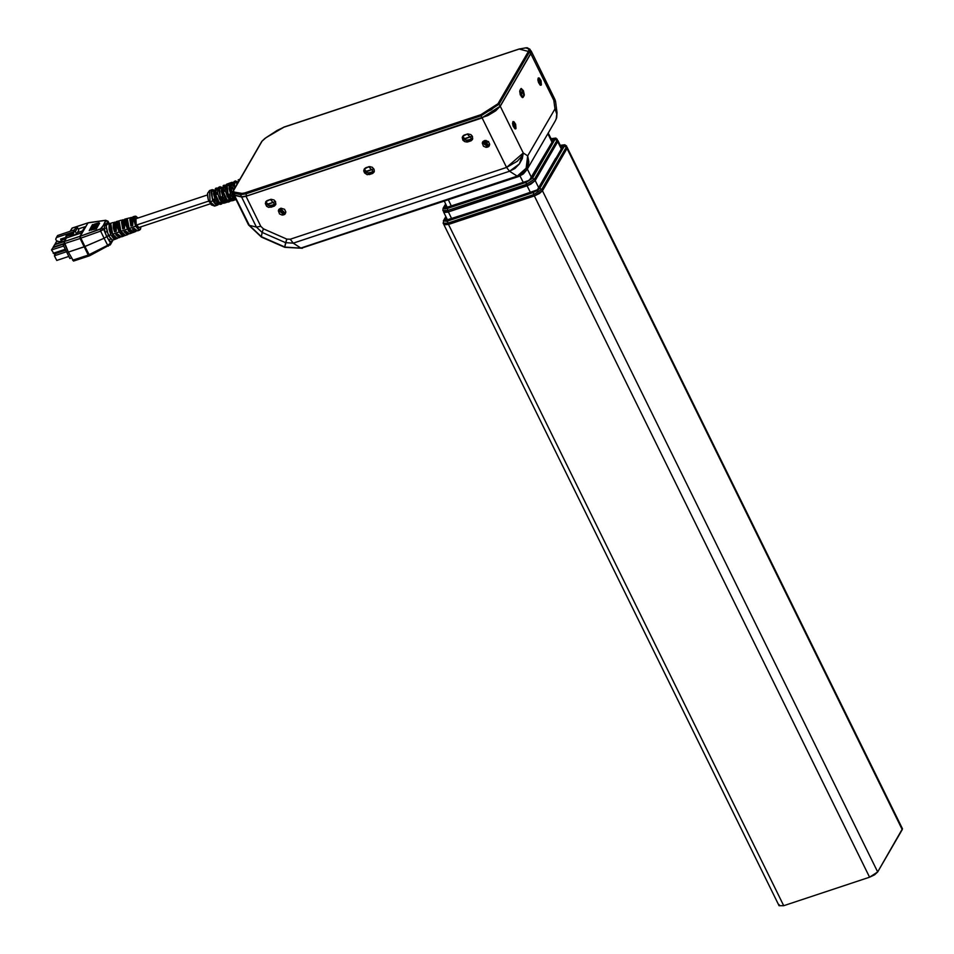 <?xml version="1.0" encoding="UTF-8"?>
<svg xmlns="http://www.w3.org/2000/svg" width="954" height="954" viewBox="0 0 954 954"><rect width="100%" height="100%" fill="white"/><g stroke="black" fill="none" stroke-linecap="round" stroke-linejoin="round"><path stroke-width="1.43" d="M279.367 208.902L284.686 213.207L283.684 214.936L278.711 209.677L281.12 208.163L284.554 209.32L285.795 211.86L284.852 214.256L282.265 215.115L279.558 213.923L278.341 210.715L280.428 208.318L285.401 213.565L283.684 214.936L284.686 213.207L281.156 212.67L279.689 211.013L279.367 208.902M483.273 141.18L488.591 145.473L487.589 147.214L482.617 141.955L485.026 140.441L488.46 141.597L489.7 144.137L488.758 146.534L486.17 147.393L483.463 146.2L482.247 142.993L484.334 140.596L489.307 145.843L487.589 147.214L488.591 145.473L484.477 144.471L483.273 141.18M541.371 84.882L540.214 85.085L538.485 82.557L537.853 79.742L538.533 77.894L540.966 85.24L538.116 78.264L539.284 78.049L541.013 80.589L541.371 84.882M516.031 128.54L514.862 128.742L513.133 126.214L512.513 123.4L513.18 121.552L515.613 128.897L512.763 121.921L513.932 121.707L515.661 124.247L516.031 128.54M556.218 118.976L556.79 113.979L554.942 108.899L527.693 155.824L526.083 168.262L517.175 176.144L300.904 247.98L293.26 243.127L509.531 171.291L517.175 176.144L300.904 247.98L302.478 248.302L285.019 247.086M527.789 167.952L528.91 162.001L527.693 155.824L554.942 108.899L553.797 100.313L530.829 53.627L500.242 106.288L523.221 152.974L527.693 155.824L523.221 152.974L522.291 158.555L519.358 163.993L514.886 168.464L509.531 171.291L506.538 167.439L290.278 239.263L293.26 243.127L285.556 242.65L284.757 246.979L261.396 237.069L248.469 224.858L234.529 195.367L242.447 197.037L246.013 196.321L487.852 115.577L495.639 110.926L500.242 106.288L530.829 53.627L531.295 51.325L530.519 50.455L531.235 51.182L530.829 53.627L553.797 100.313L554.787 99.049L555.049 99.633L555.55 101.529L553.797 100.313L554.942 108.899L557.041 112.739L554.942 108.899M303.324 247.539L518.737 176.466L523.221 174.033L526.918 169.729L527.693 155.824L527.979 162.168L526.083 168.262L522.279 173.163L517.175 176.144L518.737 176.466M524.08 95.817L522.434 97.582L520.264 94.78L519.632 91.226L521.206 88.519L523.388 90.63L524.342 94.887L522.852 97.57L519.882 90.308L521.111 88.543L524.08 95.817L521.337 96.724L524.08 95.817M554.799 99.085L553.797 100.313L555.55 101.553L557.041 112.739L556.683 117.7L555.478 120.55M483.666 143.446L488.651 141.788L483.666 143.446M302.478 248.302L284.769 247.301L300.904 247.98L293.26 243.127L509.531 171.291L517.175 176.144M233.73 193.912L234.529 195.367L241.624 196.965L256.411 227.004L260.788 226.372L263.399 228.817L286.784 239.049L284.757 246.979L261.384 236.747L262.171 232.418L285.556 242.65L293.26 243.127L290.278 239.263L286.784 239.049L290.278 239.263L506.538 167.439L517.247 161.262L521.146 157.076L523.221 152.974L500.242 106.288L482.164 117.891L506.538 167.439L482.164 117.891L246.013 196.321L260.788 226.372L246.013 196.321L241.624 196.965L256.411 227.004L249.316 225.406L233.73 193.912M522.279 97.523L523.281 97.201L522.279 97.523M483.237 141.419L486.135 140.453L483.237 141.419M372.179 173.676L367.123 174.677L364.547 172.972L363.772 170.921L364.309 168.941L365.978 167.713L369.508 166.616L372.465 167.344L374.266 169.752L374.171 171.839L372.835 173.378L369.365 174.606L364.178 169.132L368.781 166.771L373.968 172.245L372.179 173.676L373.181 171.935L367.922 172.889L370.367 172.877L369.365 174.606L370.367 172.877L373.181 171.935L372.179 173.676M273.738 206.362L268.694 207.364L266.631 206.255L265.331 203.607L265.868 201.64L267.537 200.412L271.067 199.314L274.025 200.03L275.563 201.747L275.73 204.526L274.394 206.076L270.924 207.304L265.749 201.831L270.352 199.469L275.527 204.943L273.738 206.362L274.74 204.633L269.493 205.575L271.938 205.563L270.924 207.304L271.938 205.563L274.74 204.633L273.738 206.362M470.62 140.977L467.09 142.074L464.825 141.729L462.988 140.286L462.237 137.519L464.407 135.015L467.937 133.918L470.894 134.645L472.433 136.362L472.6 139.141L471.264 140.679L467.806 141.907L462.618 136.434L467.221 134.085L472.409 139.558L470.62 140.977L471.622 139.248L466.363 140.19L468.808 140.178L467.806 141.907L468.808 140.178L471.622 139.248L470.62 140.977M506.538 167.439L509.531 171.291L519.358 163.993L523.221 152.974L506.538 167.439M374.326 171.303L373.181 171.935L374.326 171.303M275.885 203.989L274.74 204.633L275.885 203.989M489.664 144.889L488.591 145.473L489.664 144.889M285.747 212.611L284.686 213.207L285.747 212.611M472.767 138.604L471.622 139.248L472.767 138.604M261.384 236.747L262.171 232.418L256.411 227.004L249.316 225.406L261.384 236.747M285.556 242.65L286.784 239.049L263.399 228.817L262.171 232.418L285.556 242.65M263.399 228.817L260.788 226.372L256.411 227.004L262.171 232.418L263.399 228.817M530.961 51.337L530.555 53.794L500.099 106.252L495.496 110.891L487.697 115.541L246.836 195.964L241.577 196.727L234.41 194.998L235.089 195.272L234.076 193.197L235.089 195.272L241.577 196.727L240.563 194.664L241.577 196.727L246.836 195.964L245.822 193.9L480.995 115.792L482.008 117.855L500.099 106.252L499.073 104.189L529.542 51.731L530.555 53.794L530.961 51.349L529.947 49.286L529.542 51.731L530.555 53.794L500.099 106.252L499.073 104.189L480.995 115.792L482.008 117.855L246.836 195.964L245.822 193.9L240.563 194.664L233.062 192.553L234.076 193.197L234.374 192.1L234.076 193.197L240.563 194.664L240.861 193.567L240.563 194.664L245.822 193.9L245.679 192.863L245.822 193.9L480.995 115.792L480.852 114.754L480.995 115.792L499.073 104.189L498.036 103.736L499.073 104.189L529.542 51.731L528.492 51.277L498.036 103.736L480.852 114.754L245.679 192.863L240.861 193.567L233.754 191.849L233.48 190.561L262.171 141.073L265.88 137.686L283.791 127.24L277.674 130.173L264.699 138.557L262.171 141.073L233.384 190.883L234.374 192.1L242.888 193.555L480.852 114.754L491.417 109.686L498.036 103.736L528.492 51.277L528.945 49.095L525.737 47.772L518.964 49.131L283.791 127.24L519.048 49.048L529.542 51.731L529.911 49.214M233.647 190.204L261.79 141.395L265.88 137.686L277.531 130.257M283.994 127.168L277.578 130.185M519.155 49.059L283.875 127.156M233.277 191.134L233.062 192.553L233.277 191.134M234.004 193.936L234.052 194.544M472.48 138.819L467.83 140.369L472.48 138.819M374.04 171.517L369.389 173.056L374.04 171.517M275.611 204.204L270.96 205.754L275.611 204.204M275.778 203.786L271.878 205.277L275.778 203.786M266.691 204.895L266.178 201.568L267.192 200.543L265.82 202.582L266.142 204.573L275.42 201.485L266.691 204.895M268.05 205.384L268.837 205.527L268.05 205.384M269.636 205.587L268.837 205.527L269.636 205.587M271.878 205.277L270.435 205.563L271.878 205.277M374.207 171.088L370.319 172.591L374.207 171.088M365.12 172.209L364.619 168.87L365.62 167.844L364.261 169.895L364.583 171.875L373.861 168.798L365.12 172.209M366.491 172.698L367.266 172.829L366.491 172.698M368.077 172.889L367.266 172.829L368.077 172.889M370.319 172.591L368.864 172.865L370.319 172.591M463.561 139.511L463.048 136.183L464.061 135.158L462.69 137.197L463.024 139.177L472.29 136.1L463.561 139.511M464.932 139.999L465.707 140.143L464.932 139.999M466.506 140.19L465.707 140.143L466.506 140.19M468.76 139.892L471.562 138.95L468.76 139.892M472.647 138.402L471.562 138.95L472.647 138.402M521.051 95.209L521.349 94.446L521.051 95.209M521.671 93.599L521.981 92.729L521.671 93.599M522.279 91.846L521.981 92.729L522.279 91.846M520.645 88.996L522.553 90.988L520.645 88.996M520.3 94.875L522.553 90.988L520.3 94.875M547.846 133.691L551.925 141.967L547.846 133.691M531.402 177.313L527.323 169.025L531.402 177.313M520.025 175.965L523.233 182.476L520.025 175.965M451.516 206.291L448.344 199.851L451.516 206.291M214.865 205.933L210.107 201.783L216.856 199.636L210.107 201.783L214.65 206.016L211.287 204.907L208.187 199.505L207.507 193.483L209.534 190.597L210.107 201.783L209.117 201.795L210.107 201.783L209.343 190.693M232.943 187.366L233.515 190.084L232.943 187.366L230.451 188.224L232.943 187.366M232.454 194.664L230.451 188.224L232.454 194.664L235.698 198.909L232.454 194.664L227.159 196.345L232.454 194.664M225.204 190.037L227.159 196.345L225.204 190.037L222.723 190.907L225.204 190.037M224.655 197.144L222.723 190.907L226.193 199.672L227.827 201.27L230.367 200.519L229.544 199.839L227.457 200.495L229.342 199.624L227.434 200.197L224.894 196.727L223.26 191.718L225.371 190.991L223.26 191.718L227.827 201.27L227.457 200.495L229.568 199.863L227.159 196.345L230.367 200.519L227.827 201.27L224.655 197.144L219.372 198.837L224.655 197.144M217.476 192.72L219.372 198.837L217.476 192.72L214.996 193.579L217.476 192.72M216.856 199.636L214.996 193.579L218.347 202.081L219.933 203.619L222.473 202.868L221.674 202.212L219.563 202.844L221.447 201.974L219.539 202.546L218.287 201.199L215.592 194.735L219.933 203.619L219.563 202.844L221.674 202.212L219.372 198.837L222.473 202.868L219.933 203.619L216.856 199.636M214.972 193.435L216.272 188.093L217.739 188.296L215.89 188.308L214.9 190.764L214.972 193.435L217.452 192.565L214.972 193.435M218.764 187.163L217.452 192.565L217.917 187.938L220.159 186.65M222.699 190.705L224.047 185.195L225.502 185.374L223.653 185.41L222.628 187.95L222.699 190.705L225.18 189.834L222.699 190.705M231.822 182.297L233.277 182.452L230.916 183.12L230.427 187.974L232.907 187.103L233.038 183.085L234.314 181.367L232.907 187.103L230.427 187.974L231.798 182.297L226.539 184.265L225.18 189.834L225.311 185.935L226.551 184.253M238.095 182.214L239.752 179.352L238.095 182.214M234.529 182.262L237.009 181.355L236.675 184.659L237.009 181.355L234.529 182.262L234.565 188.272L234.529 182.262M239.573 179.4L238.118 179.948M226.79 185.124L229.27 184.205L230.594 194.079L228.089 194.89L226.79 185.124L226.575 189.452L228.089 194.89L230.51 193.889L228.388 194.58L227.028 189.739L227.219 185.887L228.089 194.89L230.594 194.079L229.055 188.582L229.27 184.205L226.79 185.124L227.219 185.887L226.79 185.124M227.934 183.752L230.904 182.727M219.05 187.974L221.543 187.056L222.807 196.596L220.314 197.406L218.836 188.809L220.314 197.406L222.735 196.417L220.601 197.096L219.301 192.446L219.492 188.737L220.314 197.406L222.807 196.596L221.328 191.289L221.543 187.056L219.05 187.974L219.492 188.737L219.05 187.974M224.047 185.195L223.117 185.625M211.311 190.824L213.803 189.906L215.032 199.112L212.527 199.923L211.108 191.623L212.527 199.923L214.948 198.933L212.825 199.624L211.573 195.153L211.752 191.587L212.527 199.923L215.032 199.112L213.601 193.996L213.803 189.906L211.311 190.824L211.752 191.587L211.311 190.824M216.272 188.093L215.33 188.522M138.855 227.565L135.551 223.451L135.11 220.195L135.909 218.681L136.207 225.132L208.771 201.032L136.207 225.132L138.747 227.589L210.333 203.822M106.371 226.969L108.362 235.686L110.831 234.827L109.066 224.965L110.902 224.44L112.655 234.195L119.083 231.965L117.378 222.568L119.214 222.032L120.896 231.333L127.323 229.103L125.689 220.159L127.407 222.64L128.063 227.839L130.185 230.272L127.776 227.219L125.689 220.159L127.514 219.635L129.136 228.483L135.563 226.253L135.134 216.212L137.984 217.989L135.85 216.212L134.323 216.904L133.822 219.694L135.563 226.253L129.136 228.483L131.545 231.798L133.25 232.43M119.834 230.57L120.454 230.367L119.834 230.57M107.253 222.986L108.661 223.82L107.265 222.986L107.981 221.745L106.55 223.331L107.265 222.986L108.052 224.011L106.538 224.965L106.299 226.396M109.877 223.57L111.713 223.045L109.877 223.57M112.167 222.807L115.637 222.187L114.587 222.115L114.456 231.882L116.269 231.25L114.456 231.882L113.347 227.923L113.216 224.464L114.587 222.115M118.189 221.173L120.025 220.636L118.189 221.173M120.431 220.434L123.913 219.837L122.386 220.004L121.552 221.972L122.696 229.02L122.875 219.73M126.5 218.764L128.325 218.239L126.5 218.764M128.695 218.061L132.177 217.476L130.662 217.619L129.875 219.492L130.948 226.158L131.139 217.357M135.134 216.212L132.964 216.832L132.761 225.526L130.948 226.158L132.761 225.526L131.64 219.861L133.155 216.796M126.858 218.585L124.7 219.205L124.521 228.388L122.696 229.02L124.521 228.388L123.316 222.401L124.664 219.217M118.606 220.958L116.436 221.578L116.269 231.25L114.981 224.941L115.541 222.354L116.638 221.543M88.138 222.771L105.679 220.207L107.981 221.745L108.983 223.725L107.981 221.745L105.977 220.803L104.368 223.57L105.834 223.892L104.725 225.8L106.288 225.907L107.218 224.309L104.368 223.57L101.649 228.256L103.652 229.21L101.494 228.447L103.652 229.21L106.765 236.628L110.831 234.827L115.589 239.132L115.47 237.987L115.935 238.929L116.972 238.548L115.434 239.18L113.526 238.536L110.831 234.827L109.09 229.497L109.066 224.965L110.592 228.054L109.066 224.965L110.902 224.44L110.926 228.924L112.655 234.195L119.083 231.965L123.626 236.091L123.4 234.803L123.948 235.912L125.057 235.495L122.291 235.936L119.083 231.965L117.402 226.897L117.378 222.568L118.749 225.347L117.378 222.568L119.214 222.032L119.25 226.325L120.896 231.333L127.323 229.103L131.676 233.05L133.155 232.454L131.95 232.895L131.306 231.595L131.485 233.11L128.492 231.095L126 225.526L125.689 220.159L127.514 219.635L127.574 223.725L129.136 228.483L133.62 232.299M87.863 222.854L71.967 228.209L70.179 231.285L72.063 228.101L88.257 222.735M115.017 225.871L115.303 230.415L115.899 230.224L114.456 231.882L115.303 230.415L115.017 225.871M125.546 231.297L126.25 231.715L125.546 231.297M110.592 228.054L113.431 235.602L111.141 231.989L110.592 228.054M118.749 225.347L121.885 233.062L119.298 229.27L118.749 225.347M95.114 224.393L94.625 223.975L91.393 229.532L91.882 229.95L95.114 224.393L94.625 223.975L91.31 230.093L95.114 224.393M93.218 224.452L89.915 230.451L93.218 224.452M99.55 223.26L98.775 222.604L95.543 228.161L98.775 222.604L99.55 223.26L96.318 228.817L95.543 228.161L95.4 229.043L95.543 228.161L96.318 228.817L99.55 223.26M95.4 229.043L96.318 228.817L95.4 229.043M98.047 223.641L97.368 223.069L94.136 228.626L97.368 223.069L98.047 223.641L94.017 229.401L98.047 223.641M94.017 229.401L94.816 229.198L94.017 229.401M96.616 224.011L96.032 223.51L92.8 229.067L96.032 223.51L96.616 224.011L92.693 229.735L96.616 224.011M92.693 229.735L93.385 229.568L92.693 229.735M103.259 225.478L104.725 225.8L103.259 225.478L100.158 229.21L100.695 231.166L103.354 229.58L101.494 228.447L80.208 236.258L80.744 238.214L80.029 236.318L80.47 238.321L80.208 236.246L87.947 222.914L105.655 220.386L103.259 225.478M92.443 224.703L89.163 230.641L92.443 224.703M81.173 233.062L83.439 229.139L81.173 233.062M104.523 226.813L104.368 227.946L104.523 226.813M112.846 240.122L110.497 238.703L109.138 240.408L111.248 241.946L112.274 239.991L108.362 235.686L106.765 236.628L105.012 232.037L107.027 231.655L105.012 232.037L104.368 227.97L105.012 232.037L103.652 229.21L104.368 227.97L100.695 231.166L100.158 229.21L80.303 236.222L80.84 238.178L100.695 231.166L104.141 238.309L106.765 236.628L109.138 240.408L110.497 238.703L107.027 231.655L106.288 225.907L104.725 225.8M129.744 233.766L127.788 233.396L125.892 231.178L124.068 231.81L127.204 234.589L128.551 233.825L127.788 234.517L124.068 231.81L125.892 231.178L129.565 233.849L131.664 233.05M121.707 236.807L119.644 236.389L117.64 234.04L115.828 234.672L119.119 237.629L120.514 236.878L119.751 237.558L115.828 234.672L117.64 234.04L121.516 236.89L123.615 236.091M124.175 227.41L122.696 229.02L124.175 227.41M109.269 223.641L108.064 221.256M72.23 228.042L87.959 222.914L79.85 236.377L80.47 238.321L80.029 236.318L64.204 241.577L66.279 237.999L81.865 232.824L85.478 226.599L83.439 229.139L85.478 226.599L78.228 229.02L85.478 226.599L81.865 232.824L66.279 237.999L64.109 242.471L64.443 243.652L80.112 238.452L84.167 246.812L104.141 238.309L100.695 231.166L80.84 238.178L84.906 246.537L80.84 238.178L80.112 238.452L79.85 236.377L64.204 241.577L68.342 252.071L64.443 243.652L80.112 238.452L88.281 255.052L89.485 255.744M104.368 227.946L106.49 228.244L104.368 227.97M127.788 234.517L125.403 235.423L120.896 231.333L122.78 234.207L125.224 235.471M117.354 238.464L112.655 234.195L115.994 238.309L119.739 237.558M112.274 239.991L111.248 241.946L109.138 240.408L110.521 243.187L110.044 245.059L110.235 243.58L107.671 245.333L108.434 246.192L107.671 245.333L110.521 243.187L106.765 236.628L104.141 238.309L107.671 245.333L104.141 238.309L84.906 246.537L89.664 255.684L88.639 254.921L107.671 245.333L89.008 254.766L84.906 246.537L68.342 252.071L84.167 246.812L89.271 255.827M139.713 230.009L140.942 226.873L140.441 229.342L138.914 230.033L135.563 226.253L139.713 230.009L137.603 230.808L134.132 228.316L135.933 230.391L137.781 230.725M132.32 228.948L134.132 228.316L132.32 228.948L133.524 230.51L135.277 231.548L136.577 230.796L135.838 231.476L132.32 228.948M134.526 228.888L133.715 228.459L134.526 228.888M107.218 224.309L110.342 223.331M123.328 223.129L123.507 227.636L123.328 223.129M131.64 220.207L130.948 226.158L132.463 224.655L131.664 224.917L131.64 220.207M108.052 221.233L105.679 220.207L88.042 222.89M77.322 232.704L82.342 231.035L77.322 232.704M110.354 244.689L111.248 241.946L113.156 240.026M89.795 255.6L89.008 254.766L89.771 255.636L110.521 244.462M112.107 241.696L112.966 240.11M112.035 241.469L112.918 240.193M111.594 241.803L110.473 244.534M89.437 255.779L88.639 254.921L72.611 260.251L88.281 255.052L89.748 255.636M73.518 261.074L68.342 252.071L73.625 261.014M76.618 233.909L78.788 230.164L76.618 233.909L69.714 236.759L76.618 233.909L75.402 231.428L77.572 227.684L75.39 228.411L73.219 232.144L75.39 228.411L77.572 227.684L78.788 230.164L77.572 227.684L75.402 231.428L73.219 232.144L75.402 231.428L76.618 233.909M60.603 239.12L66.231 237.248L60.603 239.12L61.521 240.98L62.725 238.894L61.521 240.98L60.603 239.12M59.196 241.744L61.521 240.98L59.196 241.744L56.489 240.718L55.737 239.204L57.598 235.471L56.393 237.546L73.351 231.917L56.393 237.546L55.737 239.204L56.489 240.718L59.196 241.744M73.661 233.062L73.219 232.144L73.303 233.98L73.661 233.062M74.555 229.831L57.598 235.471L74.555 229.831M54.271 254.002L65.802 250.175L54.271 254.002L51.564 250.008L52.923 247.646L51.564 250.008L63.727 245.965L51.564 250.008L54.271 254.002M66.327 235.626L73.601 233.205L66.327 235.626L65.85 236.461L73.303 233.98L65.85 236.461L66.565 237.916L66.327 235.626M65.361 249.268L53.185 253.311L65.361 249.268M56.823 241.66L57.335 241.04L56.823 241.66M56.715 260.49L54.414 255.803L55.737 253.514L54.414 255.803L66.577 251.761L54.414 255.803L56.715 260.49L68.891 256.447L56.715 260.49M53.436 247.48L54.616 244.737L53.245 247.098L64.168 243.473L53.436 247.48M55.129 244.57L56.31 241.827L54.938 244.188L64.538 240.992L55.129 244.57M63.846 244.021L52.923 247.646L63.846 244.021M62.475 239.335L66.231 238.083L62.475 239.335M64.216 241.553L54.616 244.737L64.216 241.553M65.909 238.643L62.153 239.883L65.909 238.643M57.955 241.279L56.31 241.827L57.955 241.279M69.916 258.534L71.455 258.033L69.916 258.534L63.262 245.023L64.288 243.258L63.262 245.023L69.916 258.534M64.836 244.498L63.262 245.023L64.836 244.498M213.851 201.628L217.273 204.239L213.851 201.628M225.239 201.914L223.808 201.592L221.662 199.183L225.227 201.914L226.289 201.604M229.473 196.727L233.193 199.589L231.095 198.778L229.473 196.727M217.703 194.02L215.604 194.747L217.703 194.02M223.105 191.647L222.723 190.907L223.105 191.647L225.347 190.872L223.105 191.647M233.17 188.653L231.071 189.381L235.066 197.621L232.693 194.246L231.059 189.369L233.17 188.653M217.429 192.314L215.21 193.09L217.429 192.314M216.582 189.011L215.354 193.042L215.831 189.691L217.619 188.618M225.156 189.584L222.938 190.371L225.156 189.584M224.357 186.113L223.081 190.311L223.582 186.817L225.371 185.732M232.132 183.216L230.808 187.58L231.321 183.955L233.122 182.846M236.759 182.369L234.958 183.037L236.759 182.369M229.02 185.219L227.219 185.887L229.02 185.219M221.292 188.069L219.492 188.737L221.292 188.069M213.565 190.919L211.752 191.587L213.565 190.919M218.18 204.776L217.882 204.061L217.572 205.158L213.434 201.759L216.009 204.812L218.18 204.776M215.95 200.972L213.434 201.759L215.95 200.972L220.124 204.418L217.906 203.56L215.95 200.972M220.004 203.667L221.423 204.025L222.604 202.952L221.555 204.001L220.004 203.667L222.556 202.916L220.004 203.667M223.987 203.274L222.556 202.916L225.526 202.832L221.245 199.314L223.916 202.475L225.704 202.773L225.871 201.723L225.526 202.832M228.101 202.081L225.788 201.199L223.761 198.527L221.245 199.314L223.761 198.527L228.089 202.081L229.509 201.676L227.923 201.33L229.389 201.699L230.582 200.65L229.509 201.664M227.326 202.093L226.17 202.439L227.326 202.093M232.561 200.662L227.923 201.33L233.492 200.507L229.055 196.858L231.834 200.137L233.67 200.435L233.861 199.386L233.492 200.507M231.572 196.071L229.055 196.858L231.572 196.071L236.055 199.756L233.67 198.837L231.572 196.071M235.256 199.768L234.159 200.09L235.256 199.768M207.65 196.393L208.234 199.195M208.652 200.4L209.153 201.544M554.978 139.427L554.536 138.199L551.066 138.771L554.536 138.199L554.978 139.427L557.064 140.345L557.231 139.212L557.064 140.345L554.978 139.427L532.451 178.243L554.978 139.427M445.792 204.323L443.682 208.437L447.366 208.449L526.119 182.297L532.451 178.243L534.538 179.149L557.064 140.345L557.744 141.729L535.218 180.533L530.889 184.062L447.128 212.253L443.622 211.991L448.32 211.907L447.641 210.524L526.393 184.372L534.538 179.149L532.451 178.243L526.119 182.297L526.393 184.372L526.119 182.297L447.366 208.449L447.641 210.524L447.366 208.449L444.576 208.938L443.86 207.662L443.133 208.234L445.792 204.323M551.352 139.356L553.272 139.01L553.499 139.642L529.303 180.27L447.152 207.853L445.256 207.865L446.532 205.802L447.331 207.793L446.424 205.969L447.044 207.889L446.15 206.064L445.268 207.889L527.3 181.236L530.555 179.149L553.499 139.642L551.686 139.236L552.593 141.061L551.352 139.356M557.959 140.691L535.218 180.533L534.538 179.149L526.393 184.372L527.073 185.744L448.32 211.907L447.641 210.524L442.942 210.607L443.145 208.234L442.847 210.369L444.373 212.48L448.32 211.907L527.073 185.744L535.218 180.533L534.538 179.149L557.064 140.345L557.983 141.156L555.955 138.115L551.03 138.688M442.966 210.643L447.641 210.524L526.393 184.372L527.073 185.744L530.889 184.062L535.218 180.533L557.744 141.729L561.19 148.729L557.744 141.729L535.218 180.533L527.073 185.744L530.496 192.696L527.073 185.744L448.32 211.907L443.622 211.991L447.712 220.302M538.652 187.533L535.218 180.533L538.652 187.533M451.743 218.848L448.32 211.907L451.743 218.848M502.186 202.26L445.482 220.422L446.758 218.359L447.271 220.446L446.377 218.621L445.494 220.446L447.378 220.41L502.186 202.26M443.169 223.164L444.087 220.219L443.169 223.164L444.099 224.822L448.547 224.452L443.86 224.548L779.036 905.74L783.747 905.656L869.523 877.167L783.747 905.656L448.547 224.452L534.335 195.964L869.523 877.167L874.532 874.77L877.668 871.944L542.468 190.752L567.022 148.478L542.468 190.752L541.789 189.369L533.656 194.592L534.335 195.964L448.547 224.452L443.848 224.548L448.547 224.452L447.867 223.081L533.656 194.592L534.335 195.964L542.468 190.752L541.789 189.369L539.714 188.451L533.381 192.517L533.656 194.592L541.789 189.369L566.342 147.095L567.022 148.478L566.521 145.998L566.342 147.095L564.255 146.189L539.714 188.451L541.789 189.369L566.342 147.095L567.248 147.906L542.468 190.752L539.344 193.567L534.335 195.964L448.547 224.452L447.867 223.081L443.193 223.188L447.867 223.081L447.593 221.006L447.867 223.081L533.656 194.592L533.381 192.517L446.699 221.268L443.908 220.994L446.031 216.868L443.908 220.994L447.593 221.006L537.269 190.645L539.714 188.451L564.255 146.189L563.802 144.948L560.344 145.521L563.802 144.948L564.255 146.189L566.342 147.095L566.509 145.962M555.645 158.281L537.352 189.906L502.305 202.057L534.562 191.456L537.817 189.369L555.645 158.281M560.63 146.105L562.86 146.177L556.063 158.137L562.765 146.403L560.964 145.998L561.858 147.822L560.63 146.105M561.143 145.27L560.296 145.449M779.048 905.74L783.747 905.656L448.547 224.452L534.335 195.964L539.344 193.567L542.468 190.752L534.335 195.964L869.523 877.167L877.668 871.944L902.424 828.644M779.227 904.642L779.013 905.68M567.225 147.441L567.022 148.478L902.21 829.67L902.389 828.573L567.201 147.381M902.21 829.67L877.668 871.944L542.468 190.752L567.022 148.478L902.21 829.67M555.49 120.526L526.93 169.693M284.769 247.301L261.396 237.069L248.469 224.87L233.694 194.819M531.235 51.182L554.787 99.049M529.947 49.286L527.037 47.7L519.048 49.048M234.088 194.616L233.062 192.553M266.56 200.912L266.178 201.556M364.988 168.226L364.619 168.858M463.429 135.528L463.06 136.172M548.24 133.011L552.306 141.299M444.266 201.211L447.486 207.745M209.534 190.597L212.372 189.548M234.314 181.367L235.698 180.855M135.909 218.681L207.388 194.95M112.119 241.684L113.049 240.086L115.577 239.132M133.453 232.382L135.838 231.476M112.131 241.696L110.509 244.474M73.541 261.062L89.187 255.863M217.273 204.239L218.359 203.929M233.193 199.589L234.231 199.279M214.65 206.016L217.572 205.158M221.543 204.001L220.124 204.418M445.625 203.965L443.145 208.234M561.584 148.049L557.935 140.632M443.371 220.791L445.852 216.51M566.521 145.998L564.816 144.746L560.916 145.246"/></g></svg>
